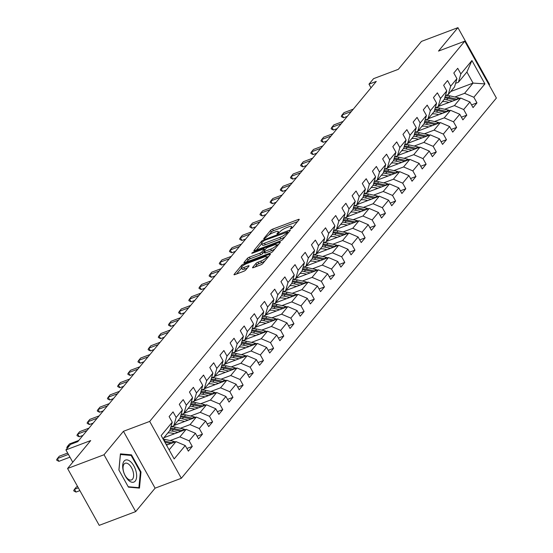 <?xml version="1.0" encoding="UTF-8"?>
<svg xmlns="http://www.w3.org/2000/svg" width="553" height="553" viewBox="0 0 553 553"><rect width="100%" height="100%" fill="white"/><g stroke="black" fill="none" stroke-linecap="round" stroke-linejoin="round"><path stroke-width="0.83" d="M290.864 228.818L292.309 227.898L299.111 219.7A1.777 0.429 -29.1 0 0 299.228 219.375A1.777 0.429 -29.1 0 0 298.316 219.465L272.553 229.177A1.777 0.429 -29.1 0 0 270.486 230.49L263.684 238.696L264.244 238.855L266.567 236.878A5.689 1.369 -29.1 0 1 273.196 232.682L275.346 231.873A5.689 1.369 -29.1 0 1 278.27 231.576A5.689 1.369 -29.1 0 1 277.876 232.613L276.908 233.905L277.551 233.836L279.88 231.859A5.689 1.369 -29.1 0 1 286.509 227.663L288.652 226.848A5.689 1.369 -29.1 0 1 291.576 226.55A5.689 1.369 -29.1 0 1 291.189 227.594L290.221 228.887L290.864 228.818M252.652 267.396A1.777 0.429 -29.1 0 0 252.527 267.721A1.777 0.429 -29.1 0 0 253.44 267.624L260.67 264.901A1.777 0.429 -29.1 0 0 262.737 263.587L270.286 254.477A1.777 0.429 -29.1 0 0 270.41 254.152A1.777 0.429 -29.1 0 0 269.498 254.249L243.735 263.961A1.777 0.429 -29.1 0 0 241.661 265.274L234.113 274.385A1.777 0.429 -29.1 0 0 233.995 274.71A1.777 0.429 -29.1 0 0 234.907 274.613L243.638 271.323A1.777 0.429 -29.1 0 0 245.705 270.009L248.94 266.111A1.777 0.429 -29.1 0 0 249.064 265.786A1.777 0.429 -29.1 0 0 248.145 265.882L243.818 267.514A4.756 1.141 -29.1 0 1 241.371 267.763A4.756 1.141 -29.1 0 1 243.016 265.703A4.756 1.141 -29.1 0 1 247.239 263.38L264.203 256.986A4.756 1.141 -29.1 0 1 266.643 256.737A4.756 1.141 -29.1 0 1 264.998 258.797A4.756 1.141 -29.1 0 1 260.774 261.12L257.954 262.184A1.777 0.429 -29.1 0 0 255.88 263.498L252.652 267.396L252.866 267.783M489.142 85.024L489.571 84.505L457.925 27.65L421.476 41.399L398.34 69.319L373.551 78.664L368.989 84.174L376.275 81.422L77.773 441.66L70.487 444.412L65.925 449.914L72.768 462.218M104.026 454.746L135.672 511.601L155.096 488.168L123.443 431.305L104.026 454.746L67.57 468.495L90.713 440.568L65.925 449.914M123.443 431.305L149.69 421.414L464.748 41.192L496.394 98.047L181.336 478.269L149.69 421.414M457.925 27.65L438.501 51.09L464.748 41.192M280.565 240.887A1.777 0.429 -29.1 0 0 282.638 239.58L290.187 230.47A1.777 0.429 -29.1 0 0 290.304 230.145A1.777 0.429 -29.1 0 0 289.392 230.235L263.629 239.947A1.777 0.429 -29.1 0 0 261.562 241.26L254.014 250.371A1.777 0.429 -29.1 0 0 253.889 250.696A1.777 0.429 -29.1 0 0 254.802 250.606L280.565 240.887M280.233 242.47L272.684 251.58A1.777 0.429 -29.1 0 1 270.617 252.894L244.855 262.606A1.777 0.429 -29.1 0 1 243.942 262.703A1.777 0.429 -29.1 0 1 244.06 262.378L247.295 258.479A1.777 0.429 -29.1 0 1 249.362 257.166L259.813 253.226A1.777 0.429 -29.1 0 0 261.88 251.912L264.023 249.327A1.777 0.429 -29.1 0 0 264.147 249.002A1.777 0.429 -29.1 0 0 263.235 249.099L252.355 253.198L251.719 253.26L253.253 252.12L279.445 242.242A1.777 0.429 -29.1 0 1 280.357 242.145A1.777 0.429 -29.1 0 1 280.233 242.47M135.672 511.601L99.215 525.35L67.57 468.495M186.873 448.476L192.278 446.444L189.154 440.831L195.416 433.282L198.534 438.888L202.446 434.174L199.322 428.561L205.578 421.013L208.702 426.619L212.615 421.898L209.49 416.291L215.746 408.743L218.87 414.349L222.783 409.628L219.659 404.022L225.914 396.473L229.039 402.079L232.951 397.358L229.827 391.752L236.083 384.204L239.207 389.81L243.113 385.088L239.995 379.482L246.251 371.927L249.375 377.54L253.281 372.819L250.163 367.213L256.419 359.657L259.537 365.27L263.449 360.549L260.325 354.943L266.587 347.388L269.705 353.001L273.617 348.279L270.493 342.673L276.749 335.118L279.873 340.731L283.786 336.01L280.661 330.404L286.917 322.848L290.042 328.461L293.954 323.74L290.83 318.127L297.085 310.579L300.21 316.192L304.122 311.47L300.998 305.857L307.254 298.309L310.378 303.915L314.284 299.201L311.166 293.588L317.422 286.039L320.546 291.645L324.452 286.931L321.334 281.318L327.59 273.77L330.708 279.376L334.62 274.661L331.503 269.048L337.759 261.5L340.876 267.106L344.789 262.392L341.664 256.779L347.927 249.23L351.044 254.836L354.957 250.115L351.832 244.509L358.088 236.961L361.213 242.567L365.125 237.845L362.001 232.239L368.257 224.691L371.381 230.297L375.293 225.576L372.169 219.97L378.425 212.421L381.549 218.027L385.455 213.306L382.337 207.7L388.593 200.145L391.718 205.757L395.623 201.036L392.506 195.43L398.761 187.875L401.879 193.488L405.791 188.767L402.674 183.161L408.93 175.605L412.047 181.218L415.96 176.497L412.835 170.891L419.098 163.335L422.215 168.948L426.128 164.227L423.004 158.621L429.259 151.066L432.384 156.679L436.296 151.957L433.172 146.345L439.428 138.796L442.552 144.402L446.465 139.688L443.34 134.075L449.596 126.526L452.72 132.132L456.626 127.418L453.508 121.805L459.764 114.257L462.889 119.863L466.794 115.148L463.677 109.535L469.932 101.987L473.057 107.593L476.963 102.879L473.845 97.266L484.919 83.897L471.923 60.54L466.905 72.028L458.43 82.252L455.575 83.33M192.278 446.444L188.366 451.158L185.248 445.552L174.167 458.921L161.165 435.564L172.246 422.195L169.121 416.582L173.034 411.867L176.158 417.474L182.414 409.925L179.29 404.312L183.202 399.598L186.326 405.204L192.582 397.655L189.458 392.042L193.37 387.328L196.488 392.934L202.751 385.386L199.626 379.773L203.539 375.058L206.656 380.664L212.912 373.116L209.794 367.503L213.707 362.782L216.824 368.395L223.08 360.846L219.963 355.233L223.868 350.512L226.993 356.125L233.248 348.57L230.131 342.964L234.037 338.242L237.161 343.855L243.417 336.3L240.292 330.694L244.205 325.973L247.329 331.586L253.585 324.03L250.461 318.424L254.373 313.703L257.498 319.316L263.753 311.761L260.629 306.155L264.541 301.433L267.659 307.046L273.922 299.491L270.797 293.885L274.71 289.164L277.827 294.77L284.083 287.221L280.965 281.615L284.878 276.894L287.995 282.5L294.251 274.952L291.134 269.346L295.039 264.624L298.164 270.23L304.42 262.682L301.302 257.076L305.208 252.355L308.332 257.961L314.588 250.412L311.463 244.799L315.376 240.085L318.5 245.691L324.756 238.143L321.632 232.53L325.544 227.815L328.669 233.421L334.924 225.873L331.8 220.26L335.712 215.546L338.837 221.152L345.093 213.603L341.968 207.99L345.881 203.276L348.998 208.882L355.261 201.333L352.137 195.721L356.049 190.999L359.167 196.612L365.422 189.057L362.305 183.451L366.21 178.73L369.335 184.343L375.591 176.787L372.473 171.181L376.379 166.46L379.503 172.073L385.759 164.518L382.635 158.911L386.547 154.19L389.671 159.803L395.927 152.248L392.803 146.642L396.715 141.921L399.84 147.533L406.096 139.978L402.971 134.372L406.884 129.651L410.008 135.257L416.264 127.708L413.139 122.102L417.052 117.381L420.169 122.987L426.432 115.439L423.308 109.833L427.22 105.111L430.338 110.718L436.594 103.169L433.476 97.563L437.388 92.842L440.506 98.448L446.762 90.899L443.644 85.286L447.55 80.572L450.674 86.178L456.93 78.63L453.813 73.017L457.718 68.302L460.843 73.908L471.923 60.54M163.868 437.741L186.161 429.335L179.905 436.884L170.179 440.554M170.884 426.895L173.746 425.824L180.001 418.268L182.414 409.925M179.905 436.884L189.154 440.831M186.161 429.335L195.416 433.282M176.158 417.474L173.746 425.824M174.036 425.471L196.329 417.066L190.073 424.614L180.347 428.285M174.527 433.725L172.045 433.158A11.502 9.505 -140.4 0 0 167.787 433.013L167.78 433.02M181.052 414.626L183.914 413.547L190.17 405.999L192.582 397.655M190.073 424.614L199.322 428.561M196.329 417.066L205.578 421.013M186.326 405.204L183.914 413.547M184.204 413.202L206.497 404.796L200.241 412.344L190.509 416.015M184.695 421.448L182.214 420.888A11.502 9.505 -140.4 0 0 177.948 420.743L177.948 420.75M191.22 402.356L194.082 401.278L200.338 393.729L202.751 385.386M200.241 412.344L209.49 416.291M206.497 404.796L215.746 408.743M196.488 392.934L194.082 401.278M194.373 400.932L216.665 392.526L210.403 400.075L200.677 403.745M194.856 409.179L192.382 408.619A11.502 9.505 -140.4 0 0 188.117 408.473L188.117 408.48M201.389 390.086L204.244 389.008L210.506 381.459L212.912 373.116M210.403 400.075L219.659 404.022M216.665 392.526L225.914 396.473M206.656 380.664L204.244 389.008M204.541 388.662L226.827 380.25L220.571 387.805L210.845 391.469M211.557 377.817L214.412 376.738L220.668 369.19L223.08 360.846M220.571 387.805L229.827 391.752M226.827 380.25L236.083 384.204M216.824 368.395L214.412 376.738M214.702 376.386L236.995 367.98L230.739 375.535L221.013 379.199M221.725 365.547L224.58 364.468L230.836 356.92L233.248 348.57M230.739 375.535L239.995 379.482M236.995 367.98L246.251 371.927M226.993 356.125L224.58 364.468M224.871 364.116L247.163 355.71L240.908 363.266L231.182 366.929M231.894 353.277L234.749 352.199L241.004 344.65L243.417 336.3M240.908 363.266L250.163 367.213M247.163 355.71L256.419 359.657M237.161 343.855L234.749 352.199M235.039 351.846L257.332 343.441L251.076 350.996L241.35 354.66M235.53 360.1L233.055 359.54A11.502 9.505 -140.4 0 0 228.79 359.395L228.783 359.402M256.419 343.786A4.804 3.968 -140.4 0 0 254.836 343.143L246.59 341.27A13.86 11.447 -140.4 0 0 242.055 341.007L244.917 339.929L251.173 332.381L253.585 324.03M251.076 350.996L260.325 354.943M257.332 343.441L266.587 347.388M247.329 331.586L244.917 339.929M245.207 339.577L267.5 331.171L261.244 338.726L251.518 342.39M245.698 347.83L243.216 347.27A11.502 9.505 -140.4 0 0 238.958 347.125L238.951 347.132M266.587 331.517A4.804 3.968 -140.4 0 0 265.005 330.874L256.758 329A13.86 11.447 -140.4 0 0 252.223 328.738L255.085 327.659L261.341 320.111L263.753 311.761M261.244 338.726L270.493 342.673M267.5 331.171L276.749 335.118M257.498 319.316L255.085 327.659M255.375 327.307L277.668 318.901L271.412 326.45L261.68 330.12M249.14 334.848L249.12 334.855A11.502 9.505 -140.4 0 1 253.385 335L255.866 335.56M276.756 319.247A4.804 3.968 -140.4 0 0 275.173 318.604L266.919 316.731A13.86 11.447 -140.4 0 0 262.392 316.468L265.253 315.39L271.509 307.841L273.922 299.491M271.412 326.45L280.661 330.404M277.668 318.901L286.917 322.848M267.659 307.046L265.253 315.39M265.544 315.037L287.837 306.632L281.574 314.18L271.848 317.851M259.309 322.579L259.288 322.586A11.502 9.505 -140.4 0 1 263.553 322.731L266.028 323.291M286.924 306.977A4.804 3.968 -140.4 0 0 285.341 306.334L277.088 304.461A13.86 11.447 -140.4 0 0 272.56 304.198L275.422 303.12L281.677 295.565L284.083 287.221M281.574 314.18L290.83 318.127M287.837 306.632L297.085 310.579M277.827 294.77L275.422 303.12M275.712 302.768L297.998 294.362L291.742 301.91L282.016 305.581M269.477 310.309L269.449 310.316A11.502 9.505 -140.4 0 1 273.721 310.454L276.196 311.021M297.092 294.708A4.804 3.968 -140.4 0 0 295.509 294.065L287.256 292.191A13.86 11.447 -140.4 0 0 282.728 291.929L285.583 290.85L291.846 283.295L294.251 274.952M291.742 301.91L300.998 305.857M297.998 294.362L307.254 298.309M287.995 282.5L285.583 290.85M285.873 290.498L308.166 282.092L301.91 289.641L292.184 293.311M279.645 298.039L279.618 298.046A11.502 9.505 -140.4 0 1 283.889 298.185L286.364 298.751M307.261 282.438A4.804 3.968 -140.4 0 0 305.678 281.795L297.424 279.922A13.86 11.447 -140.4 0 0 292.896 279.659L295.751 278.581L302.007 271.025L304.42 262.682M301.91 289.641L311.166 293.588M308.166 282.092L317.422 286.039M298.164 270.23L295.751 278.581M296.042 278.228L318.334 269.823L312.079 277.371L302.353 281.042M296.532 286.482L294.058 285.915A11.502 9.505 -140.4 0 0 289.793 285.77L289.786 285.777M303.065 267.389L305.92 266.311L312.175 258.756L314.588 250.412M312.079 277.371L321.334 281.318M318.334 269.823L327.59 273.77M308.332 257.961L305.92 266.311M306.21 265.958L328.503 257.553L322.247 265.101L312.521 268.772M299.975 273.5L299.954 273.507A11.502 9.505 -140.4 0 1 304.226 273.645L306.701 274.212M327.59 257.892A4.804 3.968 -140.4 0 0 326.007 257.256L317.761 255.382A13.86 11.447 -140.4 0 0 313.226 255.12L316.088 254.041L322.344 246.486L324.756 238.143M322.247 265.101L331.503 269.048M328.503 257.553L337.759 261.5M318.5 245.691L316.088 254.041M316.378 253.689L338.671 245.283L332.415 252.832L322.689 256.502M310.143 261.23L310.122 261.237A11.502 9.505 -140.4 0 1 314.387 261.375L316.869 261.935M337.759 245.622A4.804 3.968 -140.4 0 0 336.176 244.986L327.929 243.113A13.86 11.447 -140.4 0 0 323.394 242.85L326.256 241.765L332.512 234.216L334.924 225.873M332.415 252.832L341.664 256.779M338.671 245.283L347.927 249.23M328.669 233.421L326.256 241.765M326.546 241.419L348.839 233.013L342.584 240.562L332.851 244.232M320.311 248.961L320.291 248.968A11.502 9.505 -140.4 0 1 324.556 249.106L327.037 249.666M347.927 233.352A4.804 3.968 -140.4 0 0 346.344 232.716L338.09 230.843A13.86 11.447 -140.4 0 0 333.563 230.58L336.424 229.495L342.68 221.947L345.093 213.603M342.584 240.562L351.832 244.509M348.839 233.013L358.088 236.961M338.837 221.152L336.424 229.495M336.715 229.149L359.008 220.744L352.745 228.292L343.019 231.956M330.48 236.691L330.459 236.698A11.502 9.505 -140.4 0 1 334.724 236.836L337.199 237.396M358.095 221.082A4.804 3.968 -140.4 0 0 356.512 220.447L348.259 218.573A13.86 11.447 -140.4 0 0 343.731 218.311L346.593 217.225L352.849 209.677L355.261 201.333M352.745 228.292L362.001 232.239M359.008 220.744L368.257 224.691M348.998 208.882L346.593 217.225M346.883 216.873L369.169 208.467L362.913 216.023L353.187 219.686M340.648 224.421L340.627 224.428A11.502 9.505 -140.4 0 1 344.892 224.566L347.367 225.126M368.263 208.813A4.804 3.968 -140.4 0 0 366.68 208.17L358.427 206.304A13.86 11.447 -140.4 0 0 353.899 206.041L356.754 204.956L363.017 197.407L365.422 189.057M362.913 216.023L372.169 219.97M369.169 208.467L378.425 212.421M359.167 196.612L356.754 204.956M357.051 204.603L379.337 196.197L373.081 203.753L363.356 207.416M357.535 212.857L355.061 212.297A11.502 9.505 -140.4 0 0 350.796 212.152L350.789 212.158M378.432 196.543A4.804 3.968 -140.4 0 0 376.849 195.9L368.595 194.027A13.86 11.447 -140.4 0 0 364.068 193.771L366.922 192.686L373.178 185.137L375.591 176.787M373.081 203.753L382.337 207.7M379.337 196.197L388.593 200.145M369.335 184.343L366.922 192.686M367.213 192.333L389.506 183.928L383.25 191.483L373.524 195.147M360.985 199.875L360.957 199.889A11.502 9.505 -140.4 0 1 365.229 200.027L367.704 200.587M388.6 184.273A4.804 3.968 -140.4 0 0 387.01 183.631L378.764 181.757A13.86 11.447 -140.4 0 0 374.229 181.495L377.091 180.416L383.347 172.868L385.759 164.518M383.25 191.483L392.506 195.43M389.506 183.928L398.761 187.875M379.503 172.073L377.091 180.416M377.381 180.064L399.674 171.658L393.418 179.213L383.692 182.877M371.153 187.605L371.125 187.619A11.502 9.505 -140.4 0 1 375.397 187.757L377.872 188.317M398.761 172.004A4.804 3.968 -140.4 0 0 397.178 171.361L388.932 169.488A13.86 11.447 -140.4 0 0 384.397 169.225L387.259 168.147L393.515 160.598L395.927 152.248M393.418 179.213L402.674 183.161M399.674 171.658L408.93 175.605M389.671 159.803L387.259 168.147M387.549 167.794L409.842 159.388L403.586 166.944L393.86 170.607M381.314 175.336L381.294 175.349A11.502 9.505 -140.4 0 1 385.559 175.488L388.04 176.048M408.93 159.734A4.804 3.968 -140.4 0 0 407.347 159.091L399.1 157.218A13.86 11.447 -140.4 0 0 394.565 156.955L397.427 155.877L403.683 148.328L406.096 139.978M403.586 166.944L412.835 170.891M409.842 159.388L419.098 163.335M399.84 147.533L397.427 155.877M397.718 155.524L420.01 147.119L413.755 154.667L404.022 158.338M391.483 163.066L391.462 163.073A11.502 9.505 -140.4 0 1 395.727 163.218L398.208 163.778M419.098 147.464A4.804 3.968 -140.4 0 0 417.515 146.822L409.268 144.948A13.86 11.447 -140.4 0 0 404.734 144.686L407.596 143.607L413.851 136.059L416.264 127.708M413.755 154.667L423.004 158.621M420.01 147.119L429.259 151.066M410.008 135.257L407.596 143.607M407.886 143.255L430.179 134.849L423.916 142.398L414.19 146.068M401.651 150.796L401.63 150.803A11.502 9.505 -140.4 0 1 405.895 150.941L408.377 151.508M429.266 135.195A4.804 3.968 -140.4 0 0 427.683 134.552L419.43 132.679A13.86 11.447 -140.4 0 0 414.902 132.416L417.764 131.338L424.02 123.782L426.432 115.439M423.916 142.398L433.172 146.345M430.179 134.849L439.428 138.796M420.169 122.987L417.764 131.338M418.054 130.985L440.34 122.579L434.084 130.128L424.358 133.798M411.819 138.526L411.798 138.533A11.502 9.505 -140.4 0 1 416.063 138.672L418.538 139.238M439.435 122.925A4.804 3.968 -140.4 0 0 437.852 122.282L429.598 120.409A13.86 11.447 -140.4 0 0 425.07 120.146L427.925 119.068L434.188 111.512L436.594 103.169M434.084 130.128L443.34 134.075M440.34 122.579L449.596 126.526M430.338 110.718L427.925 119.068M428.222 118.715L450.508 110.31L444.253 117.858L434.527 121.529M421.987 126.257L421.96 126.264A11.502 9.505 -140.4 0 1 426.232 126.402L428.706 126.969M449.603 110.648A4.804 3.968 -140.4 0 0 448.02 110.012L439.766 108.139A13.86 11.447 -140.4 0 0 435.239 107.876L438.094 106.798L444.349 99.243L446.762 90.899M444.253 117.858L453.508 121.805M450.508 110.31L459.764 114.257M440.506 98.448L438.094 106.798M438.384 106.446L460.677 98.04L454.421 105.588L444.695 109.259M432.156 113.987L432.128 113.994A11.502 9.505 -140.4 0 1 436.4 114.132L438.875 114.699M459.771 98.379A4.804 3.968 -140.4 0 0 458.188 97.743L449.935 95.869A13.86 11.447 -140.4 0 0 445.407 95.607L448.262 94.528L454.518 86.973L456.93 78.63M454.421 105.588L463.677 109.535M460.677 98.04L469.932 101.987M450.674 86.178L448.262 94.528M450.771 91.501L473.064 83.095L464.589 93.319L454.863 96.989M442.324 101.717L442.296 101.724A11.502 9.505 -140.4 0 1 446.568 101.863L449.043 102.429M464.589 93.319L473.845 97.266M466.905 72.028L473.064 83.095L484.919 83.897M460.843 73.908L458.43 82.252M155.096 488.168L181.336 478.269M368.989 84.174L371.001 87.789M169.135 449.879L175.992 441.605L166.515 445.179M172.246 422.195L169.833 430.538L162.976 438.819M175.992 441.605L185.248 445.552M471.564 104.911L476.963 102.879M461.396 117.181L466.794 115.148M451.227 129.45L456.626 127.418M441.059 141.727L446.465 139.688M430.891 153.997L436.296 151.957M420.722 166.266L426.128 164.227M410.554 178.536L415.96 176.497M400.393 190.806L405.791 188.767M390.224 203.075L395.623 201.036M380.056 215.345L385.455 213.306M369.888 227.615L375.293 225.576M359.72 239.884L365.125 237.845M349.551 252.154L354.957 250.115M339.383 264.424L344.789 262.392M329.215 276.694L334.62 274.661M319.053 288.963L324.452 286.931M308.885 301.233L314.284 299.201M298.717 313.51L304.122 311.47M288.548 325.779L293.954 323.74M278.38 338.049L283.786 336.01M268.212 350.319L273.617 348.279M258.044 362.588L263.449 360.549M247.882 374.858L253.281 372.819M237.714 387.128L243.113 385.088M227.546 399.397L232.951 397.358M217.377 411.667L222.783 409.628M207.209 423.937L212.615 421.898M197.041 436.206L202.446 434.174M128.427 487.138L139.48 488.105L141.001 471.958L131.476 454.836L120.416 453.861L118.895 470.015L128.427 487.138M130.093 455.354L131.476 454.836M140.351 472.2L141.001 471.958M297.507 221.629L273.41 230.719A1.777 0.429 -29.1 0 0 271.336 232.025L268.986 234.866M261.652 243.721L256.468 249.977M288.583 232.398L287.995 232.619M287.477 232.073L264.306 240.437L261.935 242.477A5.689 1.369 -29.1 0 0 261.541 243.514A5.689 1.369 -29.1 0 0 264.465 243.216L279.922 237.389A5.689 1.369 -29.1 0 0 286.551 233.193L287.477 232.073L288.03 233.069M261.541 243.514L262.392 245.048A5.689 1.369 -29.1 0 0 265.322 244.758L264.465 243.216M284.982 236.739A5.689 1.369 -29.1 0 1 280.779 238.924L265.322 244.758M246.52 261.984L248.152 260.014L247.295 258.479M264.009 251.919L262.737 253.454A1.777 0.429 -29.1 0 1 260.67 254.76L250.219 258.7A1.777 0.429 -29.1 0 0 248.152 260.014M264.548 249.714L265.322 249.424M276.728 245.124L278.636 244.405M270.652 249.14A4.756 1.141 -29.1 0 0 274.876 246.818A4.756 1.141 -29.1 0 0 276.521 244.758A4.756 1.141 -29.1 0 0 274.074 245.007L268.101 247.26A1.777 0.429 -29.1 0 0 266.028 248.574L263.885 251.159A1.777 0.429 -29.1 0 0 263.767 251.484A1.777 0.429 -29.1 0 0 264.68 251.394L270.652 249.14L271.509 250.675A4.756 1.141 -29.1 0 0 274.862 248.954M264.742 252.693A1.777 0.429 -29.1 0 0 264.617 253.018A1.777 0.429 -29.1 0 0 265.537 252.928L264.68 251.394M271.509 250.675L265.537 252.928M264.88 261.002A4.756 1.141 -29.1 0 1 261.631 262.654L258.804 263.719A1.777 0.429 -29.1 0 0 256.737 265.032L255.106 266.995M241.371 267.763L242.228 269.297A4.756 1.141 -29.1 0 0 244.675 269.048L243.818 267.514M247.336 268.046L244.675 269.048M241.516 268.018L236.573 273.984M268.689 256.412L266.85 257.104M452.499 101.123L446.679 99.803A13.86 11.447 -140.4 0 0 444.17 99.464M457.276 99.319A4.804 3.968 -140.4 0 0 456.944 99.236L448.697 97.363A13.86 11.447 -140.4 0 0 444.992 97.031M444.723 97.957A13.86 11.447 39.6 0 1 447.916 98.31L455.437 100.017M351.362 111.492L342.058 115.003L344.007 112.639L353.319 109.128M341.547 116.738L341.291 116.275L342.058 115.003L343.593 117.768L341.547 116.738M347.325 116.358L343.593 117.768M135.215 481.082A11.779 6.007 69.3 0 0 133.895 465.979A11.779 6.007 69.3 0 0 124.1 461.105A11.779 6.007 69.3 0 0 125.42 476.209A11.779 6.007 69.3 0 0 135.215 481.082M132.54 479.161A8.917 4.548 69.3 0 0 132.098 468.833A8.917 4.548 69.3 0 0 125.185 463.255A8.917 4.548 69.3 0 0 124.121 464.036A8.917 4.548 69.3 0 0 124.563 474.363A8.917 4.548 69.3 0 0 131.476 479.935A8.917 4.548 69.3 0 0 132.54 479.161M118.95 470.112L120.423 454.504L131.137 455.444L140.372 472.034L138.893 487.684L128.206 486.744M138.098 487.988L138.893 487.684M442.331 113.393L436.511 112.072A13.86 11.447 -140.4 0 0 434.001 111.734M447.107 111.595A4.804 3.968 -140.4 0 0 446.783 111.506L438.529 109.632A13.86 11.447 -140.4 0 0 434.824 109.3M434.554 110.227A13.86 11.447 39.6 0 1 437.748 110.579L445.269 112.287M432.163 125.662L426.342 124.342A13.86 11.447 -140.4 0 0 423.833 124.003M436.939 123.865A4.804 3.968 -140.4 0 0 436.614 123.775L428.361 121.902A13.86 11.447 -140.4 0 0 424.656 121.57M424.386 122.496A13.86 11.447 39.6 0 1 427.58 122.849L435.1 124.556M341.194 123.761L331.89 127.273L333.846 124.909L343.15 121.404M331.378 129.008L331.123 128.545L331.89 127.273L333.424 130.038L331.378 129.008M337.164 128.628L333.424 130.038M331.026 136.031L321.722 139.543L323.678 137.179L332.982 133.674M321.21 141.278L320.954 140.815L321.722 139.543L323.263 142.308L321.21 141.278M326.996 140.897L323.263 142.308M421.994 137.932L416.174 136.612A13.86 11.447 -140.4 0 0 413.672 136.273M426.771 136.135A4.804 3.968 -140.4 0 0 426.446 136.045L418.192 134.172A13.86 11.447 -140.4 0 0 414.487 133.84M414.225 134.766A13.86 11.447 39.6 0 1 417.411 135.119L424.932 136.826M411.826 150.202L406.006 148.881A13.86 11.447 -140.4 0 0 403.503 148.543M416.603 148.404A4.804 3.968 -140.4 0 0 416.278 148.315L408.024 146.441A13.86 11.447 -140.4 0 0 404.326 146.11M404.056 147.043A13.86 11.447 39.6 0 1 407.243 147.388L414.771 149.096M401.665 162.471L395.837 161.151A13.86 11.447 -140.4 0 0 393.335 160.812M406.441 160.674A4.804 3.968 -140.4 0 0 406.109 160.584L397.863 158.711A13.86 11.447 -140.4 0 0 394.158 158.379M393.888 159.312A13.86 11.447 39.6 0 1 397.075 159.658L404.602 161.365M320.858 148.301L311.553 151.812L313.51 149.448L322.814 145.944M311.042 153.547L310.786 153.091L311.553 151.812L313.095 154.577L311.042 153.547M316.828 153.167L313.095 154.577M310.689 160.57L301.385 164.082L303.341 161.718L312.645 158.213M300.88 165.817L300.618 165.361L301.385 164.082L302.926 166.847L300.88 165.817M306.659 165.437L302.926 166.847M300.528 172.84L291.217 176.352L293.173 173.995L302.477 170.483M290.712 178.087L290.456 177.631L291.217 176.352L292.758 179.117L290.712 178.087M296.491 177.707L292.758 179.117M290.36 185.11L281.048 188.621L283.005 186.264L292.316 182.753M280.544 190.356L280.288 189.9L281.048 188.621L282.59 191.386L280.544 190.356M286.323 189.976L282.59 191.386M280.191 197.38L270.887 200.891L272.836 198.534L282.148 195.022M270.376 202.633L270.12 202.17L270.887 200.891L272.422 203.656L270.376 202.633M276.154 202.253L272.422 203.656M270.023 209.649L260.719 213.161L262.675 210.804L271.979 207.292M260.207 214.903L259.951 214.44L260.719 213.161L262.253 215.926L260.207 214.903M265.993 214.523L262.253 215.926M259.855 221.926L250.55 225.43L252.507 223.073L261.811 219.562M250.039 227.172L249.783 226.709L250.55 225.43L252.092 228.195L250.039 227.172M255.825 226.792L252.092 228.195M249.686 234.196L240.382 237.7L242.338 235.343L251.643 231.831M239.871 239.442L239.615 238.979L240.382 237.7L241.924 240.465L239.871 239.442M245.656 239.062L241.924 240.465M239.518 246.465L230.214 249.97L232.17 247.613L241.474 244.101M229.702 251.712L229.447 251.249L230.214 249.97L231.755 252.735L229.702 251.712M235.488 251.332L231.755 252.735M229.357 258.735L220.046 262.24L222.002 259.882L231.306 256.371M219.541 263.981L219.285 263.518L220.046 262.24L221.587 265.011L219.541 263.981M225.32 263.601L221.587 265.011M219.188 271.005L209.877 274.509L211.834 272.152L221.145 268.64M209.373 276.251L209.117 275.788L209.877 274.509L211.419 277.281L209.373 276.251M215.152 275.871L211.419 277.281M209.02 283.274L199.709 286.786L201.665 284.422L210.976 280.917M199.204 288.521L198.949 288.058L199.709 286.786L201.251 289.551L199.204 288.521M204.983 288.141L201.251 289.551M198.852 295.544L189.548 299.055L191.497 296.691L200.808 293.187M189.036 300.791L188.78 300.327L189.548 299.055L191.082 301.82L189.036 300.791M194.815 300.41L191.082 301.82M188.684 307.814L179.379 311.325L181.336 308.961L190.64 305.456M178.868 313.06L178.612 312.597L179.379 311.325L180.914 314.09L178.868 313.06M184.654 312.68L180.914 314.09M178.515 320.083L169.211 323.595L171.167 321.231L180.472 317.726M168.7 325.33L168.444 324.874L169.211 323.595L170.753 326.36L168.7 325.33M174.485 324.95L170.753 326.36M168.347 332.353L159.043 335.865L160.999 333.5L170.303 329.996M158.531 337.6L158.276 337.143L159.043 335.865L160.584 338.63L158.531 337.6M164.317 337.219L160.584 338.63M158.179 344.623L148.875 348.134L150.831 345.777L160.135 342.266M148.37 349.869L148.107 349.413L148.875 348.134L150.416 350.899L148.37 349.869M154.149 349.489L150.416 350.899M148.017 356.892L138.706 360.404L140.662 358.047L149.967 354.535M138.202 362.139L137.946 361.683L138.706 360.404L140.248 363.169L138.202 362.139M143.98 361.759L140.248 363.169M137.849 369.162L128.538 372.674L130.494 370.316L139.805 366.805M128.033 374.416L127.778 373.952L128.538 372.674L130.079 375.439L128.033 374.416M133.812 374.035L130.079 375.439M391.496 174.741L385.669 173.421A13.86 11.447 -140.4 0 0 383.167 173.082M396.273 172.944A4.804 3.968 -140.4 0 0 395.941 172.854L387.694 170.988A13.86 11.447 -140.4 0 0 383.989 170.649M383.72 171.582A13.86 11.447 39.6 0 1 386.913 171.928L394.434 173.635M381.328 187.018L375.508 185.69A13.86 11.447 -140.4 0 0 372.999 185.359M386.105 185.214A4.804 3.968 -140.4 0 0 385.773 185.131L377.526 183.257A13.86 11.447 -140.4 0 0 373.821 182.925M373.551 183.852A13.86 11.447 39.6 0 1 376.745 184.197L384.266 185.905M371.16 199.287L365.339 197.96A13.86 11.447 -140.4 0 0 362.83 197.628M375.936 197.483A4.804 3.968 -140.4 0 0 375.605 197.4L367.358 195.527A13.86 11.447 -140.4 0 0 363.653 195.195M363.383 196.121A13.86 11.447 39.6 0 1 366.577 196.467L374.098 198.174M360.991 211.557L355.171 210.23A13.86 11.447 -140.4 0 0 352.662 209.898M365.768 209.753A4.804 3.968 -140.4 0 0 365.443 209.67L357.19 207.797A13.86 11.447 -140.4 0 0 353.485 207.465M353.215 208.391A13.86 11.447 39.6 0 1 356.409 208.737L363.929 210.444M350.823 223.827L345.003 222.506A13.86 11.447 -140.4 0 0 342.501 222.168M355.6 222.023A4.804 3.968 -140.4 0 0 355.275 221.94L347.021 220.066A13.86 11.447 -140.4 0 0 343.316 219.735M343.054 220.661A13.86 11.447 39.6 0 1 346.24 221.006L353.761 222.714M340.655 236.096L334.835 234.776A13.86 11.447 -140.4 0 0 332.332 234.437M345.431 234.292A4.804 3.968 -140.4 0 0 345.107 234.209L336.853 232.336A13.86 11.447 -140.4 0 0 333.155 232.004M332.885 232.931A13.86 11.447 39.6 0 1 336.072 233.276L343.6 234.984M330.494 248.366L324.666 247.046A13.86 11.447 -140.4 0 0 322.164 246.707M335.27 246.562A4.804 3.968 -140.4 0 0 334.938 246.479L326.685 244.606A13.86 11.447 -140.4 0 0 322.987 244.274M322.717 245.2A13.86 11.447 39.6 0 1 325.904 245.553L333.431 247.26M320.325 260.636L314.498 259.316A13.86 11.447 -140.4 0 0 311.996 258.977M325.102 258.832A4.804 3.968 -140.4 0 0 324.77 258.749L316.523 256.875A13.86 11.447 -140.4 0 0 312.818 256.544M312.549 257.47A13.86 11.447 39.6 0 1 315.735 257.822L323.263 259.53M317.429 270.161A4.804 3.968 -140.4 0 0 315.839 269.525L307.592 267.652A13.86 11.447 -140.4 0 0 303.058 267.389M310.157 272.906L304.33 271.585A13.86 11.447 -140.4 0 0 301.827 271.246M314.934 271.101A4.804 3.968 -140.4 0 0 314.602 271.018L306.355 269.145A13.86 11.447 -140.4 0 0 302.65 268.813M302.38 269.74A13.86 11.447 39.6 0 1 305.574 270.092L313.095 271.8M299.989 285.175L294.168 283.855A13.86 11.447 -140.4 0 0 291.659 283.516M304.765 283.378A4.804 3.968 -140.4 0 0 304.433 283.288L296.187 281.415A13.86 11.447 -140.4 0 0 292.482 281.083M292.212 282.009A13.86 11.447 39.6 0 1 295.406 282.362L302.926 284.069M289.82 297.445L284 296.125A13.86 11.447 -140.4 0 0 281.491 295.786M294.597 295.648A4.804 3.968 -140.4 0 0 294.272 295.558L286.019 293.684A13.86 11.447 -140.4 0 0 282.313 293.353M282.044 294.279A13.86 11.447 39.6 0 1 285.237 294.631L292.758 296.339M279.652 309.715L273.832 308.394A13.86 11.447 -140.4 0 0 271.329 308.056M284.429 307.917A4.804 3.968 -140.4 0 0 284.104 307.827L275.85 305.954A13.86 11.447 -140.4 0 0 272.145 305.622M271.882 306.556A13.86 11.447 39.6 0 1 275.069 306.901L282.59 308.609M269.484 321.984L263.663 320.664A13.86 11.447 -140.4 0 0 261.161 320.325M274.26 320.187A4.804 3.968 -140.4 0 0 273.935 320.097L265.682 318.224A13.86 11.447 -140.4 0 0 261.977 317.892M261.714 318.825A13.86 11.447 39.6 0 1 264.901 319.171L272.429 320.878M259.316 334.254L253.495 332.934A13.86 11.447 -140.4 0 0 250.993 332.595M264.092 332.457A4.804 3.968 -140.4 0 0 263.767 332.367L255.514 330.494A13.86 11.447 -140.4 0 0 251.815 330.162M251.546 331.095A13.86 11.447 39.6 0 1 254.733 331.441L262.26 333.148M249.154 346.524L243.327 345.203A13.86 11.447 -140.4 0 0 240.825 344.865M253.931 344.726A4.804 3.968 -140.4 0 0 253.599 344.637L245.352 342.77A13.86 11.447 -140.4 0 0 241.647 342.431M241.378 343.365A13.86 11.447 39.6 0 1 244.564 343.71L252.092 345.418M246.258 356.056A4.804 3.968 -140.4 0 0 244.668 355.413L236.421 353.54A13.86 11.447 -140.4 0 0 231.887 353.284M238.986 358.8L233.159 357.473A13.86 11.447 -140.4 0 0 230.656 357.141M243.762 356.996A4.804 3.968 -140.4 0 0 243.431 356.913L235.184 355.04A13.86 11.447 -140.4 0 0 231.479 354.708M231.209 355.634A13.86 11.447 39.6 0 1 234.403 355.98L241.924 357.687M236.09 368.326A4.804 3.968 -140.4 0 0 234.507 367.683L226.253 365.816A13.86 11.447 -140.4 0 0 221.725 365.554M228.818 371.07L222.997 369.743A13.86 11.447 -140.4 0 0 220.488 369.411M225.361 372.369L222.887 371.81A11.502 9.505 -140.4 0 0 218.622 371.664M233.594 369.266A4.804 3.968 -140.4 0 0 233.262 369.183L225.016 367.31A13.86 11.447 -140.4 0 0 221.311 366.978M221.041 367.904A13.86 11.447 39.6 0 1 224.235 368.25L231.755 369.957M225.921 380.595A4.804 3.968 -140.4 0 0 224.338 379.959L216.085 378.086A13.86 11.447 -140.4 0 0 211.557 377.823M218.649 383.34L212.829 382.019A13.86 11.447 -140.4 0 0 210.32 381.681M215.193 384.639L212.718 384.079A11.502 9.505 -140.4 0 0 208.453 383.934M223.426 381.535A4.804 3.968 -140.4 0 0 223.101 381.452L214.847 379.579A13.86 11.447 -140.4 0 0 211.142 379.247M210.873 380.174A13.86 11.447 39.6 0 1 214.066 380.519L221.587 382.227M215.753 392.865A4.804 3.968 -140.4 0 0 214.17 392.229L205.916 390.356A13.86 11.447 -140.4 0 0 201.389 390.093M208.481 395.609L202.661 394.289A13.86 11.447 -140.4 0 0 200.151 393.95M205.025 396.909L202.55 396.349A11.502 9.505 -140.4 0 0 198.285 396.204M213.258 393.805A4.804 3.968 -140.4 0 0 212.933 393.722L204.679 391.849A13.86 11.447 -140.4 0 0 200.974 391.517M200.711 392.443A13.86 11.447 39.6 0 1 203.898 392.789L211.419 394.496M205.585 405.135A4.804 3.968 -140.4 0 0 204.002 404.499L195.748 402.625A13.86 11.447 -140.4 0 0 191.22 402.363M198.313 407.879L192.492 406.559A13.86 11.447 -140.4 0 0 189.99 406.22M203.089 406.075A4.804 3.968 -140.4 0 0 202.764 405.992L194.511 404.119A13.86 11.447 -140.4 0 0 190.806 403.787M190.543 404.713A13.86 11.447 39.6 0 1 193.73 405.059L201.257 406.773M127.681 381.432L118.377 384.943L120.326 382.586L129.637 379.075M117.865 386.685L117.609 386.222L118.377 384.943L119.911 387.708L117.865 386.685M123.644 386.305L119.911 387.708M117.513 393.708L108.208 397.213L110.165 394.856L119.469 391.344M107.697 398.955L107.441 398.492L108.208 397.213L109.743 399.978L107.697 398.955M113.483 398.575L109.743 399.978M107.344 405.978L98.04 409.483L99.996 407.126L109.3 403.614M97.528 411.225L97.273 410.761L98.04 409.483L99.581 412.248L97.528 411.225M103.314 410.844L99.581 412.248M97.176 418.248L87.872 421.752L89.828 419.395L99.132 415.884M87.36 423.494L87.104 423.031L87.872 421.752L89.413 424.524L87.36 423.494M93.146 423.114L89.413 424.524M195.416 417.404A4.804 3.968 -140.4 0 0 193.833 416.768L185.587 414.895A13.86 11.447 -140.4 0 0 181.052 414.632M188.144 420.149L182.324 418.828A13.86 11.447 -140.4 0 0 179.822 418.49M192.921 418.345A4.804 3.968 -140.4 0 0 192.596 418.262L184.343 416.388A13.86 11.447 -140.4 0 0 180.644 416.056M180.375 416.983A13.86 11.447 39.6 0 1 183.561 417.335L191.089 419.043M87.008 430.517L77.703 434.022L79.66 431.665L88.964 428.153M77.199 435.764L76.936 435.301L77.703 434.022L79.245 436.794L77.199 435.764M82.978 435.384L79.245 436.794M185.248 429.674A4.804 3.968 -140.4 0 0 183.665 429.038L175.419 427.165A13.86 11.447 -140.4 0 0 170.884 426.902M177.983 432.418L172.156 431.098A13.86 11.447 -140.4 0 0 169.653 430.759M182.76 430.614A4.804 3.968 -140.4 0 0 182.428 430.531L174.181 428.658A13.86 11.447 -140.4 0 0 170.476 428.326M170.206 429.252A13.86 11.447 39.6 0 1 173.393 429.605L180.921 431.312M69.554 445.538L67.535 446.299L69.491 443.935L78.796 440.423M67.348 448.193L66.775 447.571L67.535 446.299L68.095 447.294M175.08 441.944A4.804 3.968 -140.4 0 0 173.497 441.308L165.25 439.435A13.86 11.447 -140.4 0 0 163.142 439.117M167.815 444.688L166.018 444.28M172.591 442.891A4.804 3.968 -140.4 0 0 172.26 442.801L164.172 440.962M164.884 442.248L170.753 443.582M77.593 486.502L76.432 486.937L74.475 489.301L78.339 487.843M76.017 492.066L73.964 491.036L73.708 490.573L74.475 489.301L76.017 492.066L79.881 490.608M68.42 454.4L57.367 458.568L59.323 456.204L67.673 453.059M56.862 460.303L56.606 459.84L57.367 458.568L58.908 461.333L56.862 460.303M69.955 457.165L58.908 461.333M291.652 228.424L291.189 227.594M278.339 233.442L277.876 232.613M271.336 232.025L270.486 230.49M273.41 230.719L272.553 229.177M298.71 220.177L298.316 219.465M254.228 250.765L254.014 250.371M262.115 242.255L261.562 241.26M263.981 240.576L263.629 239.947M289.786 230.947L289.392 230.235M280.779 238.924L279.922 237.389M287.104 234.189L286.551 233.193M244.281 262.772L244.06 262.378M250.219 258.7L249.362 257.166M260.67 254.76L259.813 253.226M262.737 253.454L261.88 251.912M264.583 250.322L264.023 249.327M253.592 252.728L253.253 252.12M279.839 242.954L279.445 242.242M256.737 265.032L255.88 263.498M258.804 263.719L257.954 262.184M261.631 262.654L260.774 261.12M248.539 266.587L248.145 265.882M234.334 274.772L234.113 274.385M242.249 266.325L241.661 265.274M244.246 264.873L243.735 263.961M269.892 254.954L269.498 254.249M448.697 97.363L449.935 95.869M446.679 99.803L447.916 98.31M456.944 99.236L458.188 97.743M438.529 109.632L439.766 108.139M436.511 112.072L437.748 110.579M446.783 111.506L448.02 110.012M428.361 121.902L429.598 120.409M426.342 124.342L427.58 122.849M436.614 123.775L437.852 122.282M418.192 134.172L419.43 132.679M416.174 136.612L417.411 135.119M426.446 136.045L427.683 134.552M408.024 146.441L409.268 144.948M406.006 148.881L407.243 147.388M416.278 148.315L417.515 146.822M397.863 158.711L399.1 157.218M395.837 161.151L397.075 159.658M406.109 160.584L407.347 159.091M387.694 170.988L388.932 169.488M385.669 173.421L386.913 171.928M395.941 172.854L397.178 171.361M377.526 183.257L378.764 181.757M375.508 185.69L376.745 184.197M385.773 185.131L387.01 183.631M367.358 195.527L368.595 194.027M365.339 197.96L366.577 196.467M375.605 197.4L376.849 195.9M357.19 207.797L358.427 206.304M355.171 210.23L356.409 208.737M365.443 209.67L366.68 208.17M347.021 220.066L348.259 218.573M345.003 222.506L346.24 221.006M355.275 221.94L356.512 220.447M336.853 232.336L338.09 230.843M334.835 234.776L336.072 233.276M345.107 234.209L346.344 232.716M326.685 244.606L327.929 243.113M324.666 247.046L325.904 245.553M334.938 246.479L336.176 244.986M316.523 256.875L317.761 255.382M314.498 259.316L315.735 257.822M324.77 258.749L326.007 257.256M306.355 269.145L307.592 267.652M304.33 271.585L305.574 270.092M314.602 271.018L315.839 269.525M296.187 281.415L297.424 279.922M294.168 283.855L295.406 282.362M304.433 283.288L305.678 281.795M286.019 293.684L287.256 292.191M284 296.125L285.237 294.631M294.272 295.558L295.509 294.065M275.85 305.954L277.088 304.461M273.832 308.394L275.069 306.901M284.104 307.827L285.341 306.334M265.682 318.224L266.919 316.731M263.663 320.664L264.901 319.171M273.935 320.097L275.173 318.604M255.514 330.494L256.758 329M253.495 332.934L254.733 331.441M263.767 332.367L265.005 330.874M245.352 342.77L246.59 341.27M243.327 345.203L244.564 343.71M253.599 344.637L254.836 343.143M235.184 355.04L236.421 353.54M233.159 357.473L234.403 355.98M243.431 356.913L244.668 355.413M225.016 367.31L226.253 365.816M222.997 369.743L224.235 368.25M233.262 369.183L234.507 367.683M214.847 379.579L216.085 378.086M212.829 382.019L214.066 380.519M223.101 381.452L224.338 379.959M204.679 391.849L205.916 390.356M202.661 394.289L203.898 392.789M212.933 393.722L214.17 392.229M194.511 404.119L195.748 402.625M192.492 406.559L193.73 405.059M202.764 405.992L204.002 404.499M184.343 416.388L185.587 414.895M182.324 418.828L183.561 417.335M192.596 418.262L193.833 416.768M174.181 428.658L175.419 427.165M172.156 431.098L173.393 429.605M182.428 430.531L183.665 429.038M164.096 440.831L165.25 439.435M172.26 442.801L173.497 441.308M292.323 227.884L291.576 226.55M279.009 232.91L278.27 231.576M288.154 232.91L287.56 231.845M264.763 250.101L264.147 249.002M277.253 246.071L276.521 244.758M264.617 253.018L263.767 251.484M267.355 258.016L266.643 256.737"/></g></svg>
